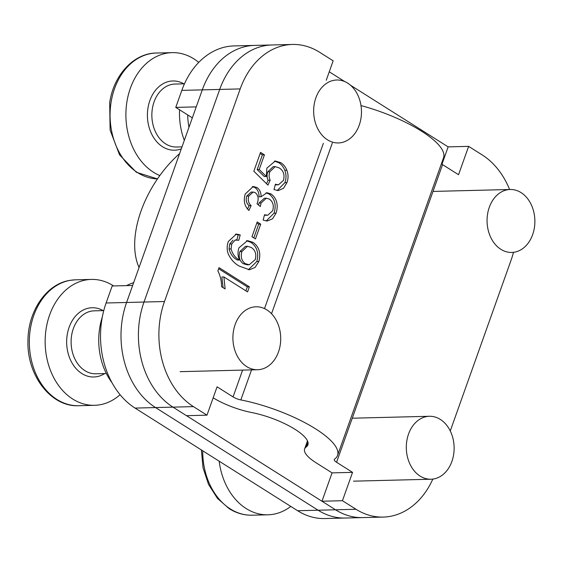 <?xml version="1.0" encoding="UTF-8"?>
<svg xmlns="http://www.w3.org/2000/svg" width="563" height="563" viewBox="0 0 563 563"><rect width="100%" height="100%" fill="white"/><g stroke="black" fill="none" stroke-linecap="round" stroke-linejoin="round"><path stroke-width="0.84" d="M192.335 117.857L175.762 107.392L181.821 90.383A78.707 59.762 -91.4 0 1 234.032 45.92L254.518 45.406A78.707 59.762 88.6 0 0 202.3 89.869L126.591 302.479L132.65 285.469L112.171 285.983L106.111 302.993L126.591 302.479A78.707 59.762 88.6 0 0 155.543 407.57L318.109 510.219A78.707 59.762 88.6 0 0 345.323 518.03L324.837 518.544A78.707 59.762 -91.4 0 1 297.63 510.732L318.109 510.219A78.707 59.762 88.6 0 0 345.323 518.03L362.727 517.594A78.707 59.762 -91.4 0 1 335.52 509.782L321.973 501.225L332.064 472.878L316.082 462.786A39.354 11.57 19.6 0 1 304.611 448.943A39.354 11.57 19.6 0 1 306.166 447.008A44.083 12.963 -160.4 0 0 307.905 444.847A44.083 12.963 -160.4 0 0 251.478 412.482A39.354 11.57 19.6 0 1 213.166 397.802M326.237 80.263L333.162 60.825L319.615 52.268A78.707 59.762 88.6 0 0 292.408 44.456A78.707 59.762 88.6 0 0 240.19 88.919L219.711 89.433A78.707 59.762 -91.4 0 1 271.922 44.97A78.707 59.762 88.6 0 0 219.711 89.433L144.001 302.042A78.707 59.762 88.6 0 0 172.954 407.133L335.52 509.782L355.999 509.269L342.452 500.711L352.551 472.364L336.568 462.272A7.868 2.315 19.6 0 1 334.267 459.507A7.868 2.315 19.6 0 1 334.584 459.119A75.569 22.217 -160.4 0 0 337.561 455.404A75.569 22.217 -160.4 0 0 240.837 399.927A7.868 2.315 19.6 0 1 233.061 396.915L217.079 386.823L206.98 415.17L186.501 415.684L172.954 407.133A78.707 59.762 -91.4 0 1 144.001 302.042L126.591 302.479A78.707 59.762 88.6 0 0 155.543 407.57L135.064 408.084L297.63 510.732M135.064 408.084A78.707 59.762 -91.4 0 1 106.111 302.993M175.762 107.392L196.241 106.879L202.3 89.869L181.821 90.383M139.047 267.502A85.302 49.516 122.3 0 1 179.618 153.572M257.214 221.956L260.718 224.165L255.461 238.923L251.964 236.713L257.214 221.956M271.225 194.031C276.905 198.626 278.523 204.995 276.081 213.138L272.52 218.838L267.165 221.048L263.125 220.077L264.547 214.742L267.721 215.256L272.647 210.745C274.111 205.685 273.02 201.8 269.381 199.098L266.412 198.197L261.084 202.976L260.324 206.53L257.01 203.792L257.312 203.088C258.889 198.732 258.22 195.277 255.313 192.708L253.146 192.039L248.825 196.015C247.636 199.956 248.403 203.166 251.112 205.636L248.916 210.478C244.448 206.114 243.237 200.611 245.264 193.961L253.287 186.494L257.002 187.542C259.768 189.527 261.133 192.595 261.091 196.754L266.989 192.715L271.225 194.031L269.177 194.08C274.857 198.676 276.475 205.045 274.033 213.187L276.081 213.138M286.849 170.223C288.411 174.354 288.446 178.492 286.947 182.623L283.492 188.316L278.242 190.576L273.998 189.548L275.42 184.214L278.439 184.854L283.456 180.378C284.885 174.762 283.478 170.61 279.241 167.929L275.23 166.627L269.846 171.757C268.797 174.65 268.903 177.486 270.156 180.266L267.953 185.114L253.843 171.215L260.542 152.39L264.434 154.846L259.212 169.512L266.355 176.493L266.848 168.14L275.314 160.997L280.817 162.7C283.471 164.326 285.483 166.831 286.849 170.223L284.801 170.279C286.363 174.41 286.398 178.541 284.899 182.672L286.947 182.623M240.19 88.919L164.48 301.529A78.707 59.762 88.6 0 0 193.433 406.62L155.543 407.57L318.109 510.219L335.52 509.782A78.707 59.762 88.6 0 0 362.727 517.594L383.213 517.08A78.707 59.762 88.6 0 0 432.834 479.085M206.98 415.17L193.433 406.62M228.184 253.793C226.798 249.627 226.854 245.51 228.353 241.45L236.404 234.067L240.218 234.905L238.796 240.239L235.024 240.105L231.738 243.99L231.097 248.895C232.547 254.223 235.355 257.931 239.514 260.007C237.741 256.052 237.551 251.999 238.944 247.84L247.502 240.633L252.97 242.329C259.093 246.671 261.07 253.033 258.881 261.436L255.109 267.425L249.465 269.761L239.331 266.13C234.553 263.575 230.837 259.466 228.184 253.793M217.86 270.916L219.028 267.643L249.374 286.806L247.565 291.894L223.912 276.961L225.13 288.946L221.541 286.68C221.548 280.916 220.323 275.666 217.86 270.916M513.498 252.315A78.707 59.762 88.6 0 1 511.134 260.007L450.259 430.962M509.599 189.513A78.707 59.762 88.6 0 0 482.181 154.916L468.634 146.366L458.535 174.713L442.553 164.621A7.868 2.315 19.6 0 1 441.399 163.791M355.999 509.269A78.707 59.762 88.6 0 0 383.213 517.08M468.634 146.366L448.148 146.88L441.969 164.234M337.561 455.404L443.553 157.753A75.569 22.217 -160.4 0 0 360.989 105.584M321.973 501.225L342.452 500.711M332.064 472.878L352.551 472.364M284.899 182.672L277.2 190.533M275.258 184.819L278.439 184.854M275.23 166.627L273.182 166.676L267.798 171.814L269.846 171.757M267.798 171.814C266.749 174.699 266.855 177.535 268.108 180.322L270.156 180.266M268.108 180.322L266.552 183.735M260.155 153.488L262.386 154.895L264.434 154.846M262.386 154.895L257.164 169.562L259.212 169.512M257.164 169.562L264.307 176.55L266.355 176.493M274.336 161.088L278.769 162.749L280.817 162.7M278.769 162.749C281.423 164.375 283.435 166.887 284.801 170.279M274.033 213.187L266.172 220.999M264.413 215.249L267.721 215.256M266.412 198.197L264.364 198.246L259.036 203.025L261.084 202.976M259.036 203.025L258.523 205.038M253.146 192.039L251.098 192.096L246.777 196.065L248.825 196.015M246.777 196.065C245.588 200.006 246.355 203.215 249.064 205.692L251.112 205.636M249.064 205.692L247.551 209.028M252.266 186.592L254.948 187.592L257.002 187.542M254.948 187.592C257.72 189.576 259.086 192.645 259.043 196.811L261.091 196.754M266.017 192.827L269.177 194.08M256.827 223.054L258.67 224.215L260.718 224.165M258.67 224.215L253.807 237.875M235.397 234.166L238.17 234.954L240.218 234.905M238.17 234.954L236.861 239.866M236.319 239.852L235.024 240.105M232.976 240.162L229.69 244.039L231.738 243.99M229.69 244.039L229.05 248.945L231.097 248.895M229.05 248.945C230.499 254.272 233.307 257.981 237.466 260.064L239.514 260.007M246.495 240.725L250.922 242.386L252.97 242.329M250.922 242.386C257.045 246.721 259.022 253.09 256.834 261.485L258.881 261.436M256.834 261.485L248.403 269.733M247.523 246.284L245.475 246.334L239.894 251.513C238.374 256.798 239.486 260.866 243.23 263.702L247.157 264.814L249.205 264.765L255.243 259.613C256.644 254.173 255.321 250.134 251.281 247.495L247.523 246.284L241.942 251.457C240.422 256.749 241.534 260.81 245.278 263.653L249.205 264.765M239.894 251.513L241.942 251.457M243.23 263.702L245.278 263.653M218.634 268.741L247.326 286.856L249.374 286.806M247.326 286.856L245.904 290.846M223.117 287.672L221.864 277.01L223.912 276.961M448.148 146.88L350.404 85.161M344.739 81.579L329.249 71.804M292.408 44.456L254.518 45.406A78.707 59.762 88.6 0 0 202.3 89.869L219.711 89.433L144.001 302.042L164.48 301.529M188.957 127.344A59.819 45.42 -91.4 0 1 187.697 114.929M184.312 140.377A59.819 45.42 -91.4 0 1 179.576 109.799M112.079 382.833A59.819 45.42 -91.4 0 1 102.304 317.068M126.562 285.624A59.819 45.42 -91.4 0 1 133.628 282.71M509.381 189.534A31.486 23.906 -91.4 0 1 510.177 189.492A31.486 23.906 -91.4 0 1 534.85 219.844A31.486 23.906 -91.4 0 1 512.562 252.407A31.486 23.906 -91.4 0 1 511.76 252.442A31.486 23.906 -91.4 0 1 487.086 222.096A31.486 23.906 -91.4 0 1 509.381 189.534M159.822 175.565A62.965 47.813 -91.4 0 1 126.9 101.896A62.965 47.813 -91.4 0 1 172.137 52.633A62.965 47.813 -91.4 0 1 198.739 62.394M360.974 118.314A31.486 23.906 -91.4 0 1 338.356 142.946A31.486 23.906 -91.4 0 1 314.154 104.634A31.486 23.906 -91.4 0 1 336.78 80.002A31.486 23.906 -91.4 0 1 360.974 118.314M290.804 506.418A62.965 47.813 -91.4 0 1 267.946 514.807A62.965 47.813 -91.4 0 1 246.179 508.558A62.965 47.813 -91.4 0 1 219.176 461.196M420.118 476.101A31.486 23.906 -91.4 0 1 406.789 441.026A31.486 23.906 -91.4 0 1 429.428 416.275A31.486 23.906 -91.4 0 1 440.308 419.407A31.486 23.906 -91.4 0 1 453.644 454.482A31.486 23.906 -91.4 0 1 431.005 479.226A31.486 23.906 -91.4 0 1 420.118 476.101M120.095 394.705A62.965 47.813 -91.4 0 1 99.771 404.804A62.965 47.813 -91.4 0 1 94.542 405.311A62.965 47.813 -91.4 0 1 45.329 347.019A62.965 47.813 -91.4 0 1 86.153 279.931A62.965 47.813 -91.4 0 1 91.382 279.417A62.965 47.813 -91.4 0 1 113.585 285.948M260.219 369.476A31.486 23.906 -91.4 0 1 257.601 369.729A31.486 23.906 -91.4 0 1 232.991 340.587A31.486 23.906 -91.4 0 1 253.406 307.039A31.486 23.906 -91.4 0 1 256.024 306.786A31.486 23.906 -91.4 0 1 280.627 335.928A31.486 23.906 -91.4 0 1 260.219 369.476M323.359 143.326L264.511 308.601M242.604 370.109L233.061 396.915M442.553 164.621L336.568 462.272M332.29 143.101L271.535 313.725M251.541 369.884L240.837 399.927M307.926 442.068L306.166 447.008M184.453 83.817L174.973 84.056A31.486 23.906 88.6 0 0 152.355 108.687A31.486 23.906 88.6 0 0 176.55 147.006L182.004 146.866M181.286 148.878A34.632 26.299 -91.4 0 1 147.963 108.054A34.632 26.299 -91.4 0 1 183.876 83.831M156.317 53.035C133.86 53.14 113.677 74.942 109.694 102.642L110.102 130.095L119.553 154.867L136.366 172.278L157.464 178.921A62.965 47.813 -91.4 0 1 111.08 102.297A62.965 47.813 -91.4 0 1 156.317 53.035L172.137 52.633M267.946 514.807L252.125 515.201A62.965 47.813 -91.4 0 1 230.358 508.952A62.965 47.813 -91.4 0 1 202.729 450.808M103.768 310.6L94.218 310.839A31.486 23.906 88.6 0 0 91.607 311.093A31.486 23.906 88.6 0 0 71.191 344.64A31.486 23.906 88.6 0 0 95.801 373.79L106.344 373.522M104.704 373.565A34.632 26.299 -91.4 0 1 96.709 376.703A34.632 26.299 -91.4 0 1 66.927 346.815A34.632 26.299 -91.4 0 1 89.214 308.024A34.632 26.299 -91.4 0 1 103.128 310.614M94.542 405.311L78.721 405.712A62.965 47.813 -91.4 0 1 29.508 347.413A62.965 47.813 -91.4 0 1 70.333 280.325A62.965 47.813 -91.4 0 1 75.569 279.818L91.382 279.417M307.482 440.878L304.611 448.943M510.177 189.492L433.01 191.427M201.378 449.957L203.032 467.811L208.542 484.405L217.473 498.396L229.148 508.642C236.39 513.174 244.046 515.363 252.125 515.201M429.428 416.275L352.255 418.21M431.005 479.226L353.487 481.168M78.721 405.712C51.317 407.267 26.925 375.704 27.96 341.262C27.763 311.297 46.391 283.836 69.995 280.36L75.569 279.818M257.601 369.729L180.083 371.671"/></g></svg>
